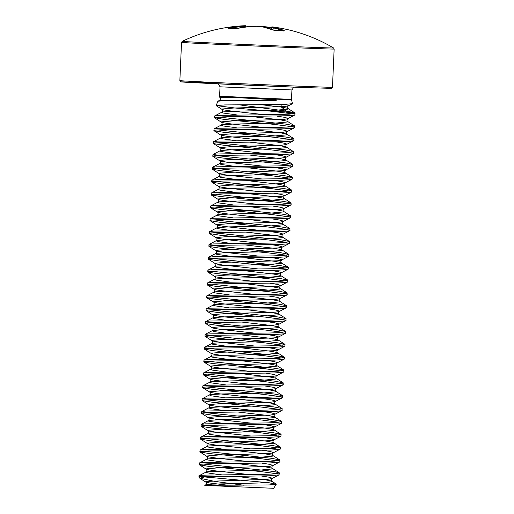 <?xml version="1.0" encoding="UTF-8"?>
<svg xmlns="http://www.w3.org/2000/svg" width="514" height="514" viewBox="0 0 514 514"><rect width="100%" height="100%" fill="white"/><g stroke="black" fill="none" stroke-linecap="round" stroke-linejoin="round"><path stroke-width="0.77" d="M245.84 26.869L245.808 26.272A0.604 0.527 -91.8 0 0 245.268 25.7A0.604 0.585 86.6 0 1 245.865 26.272L245.808 26.272A160.188 78.899 86.9 0 0 242.537 26.516A0.604 0.527 -96.6 0 0 241.978 25.944A160.792 79.195 -93.1 0 1 244.799 25.719A160.798 160.798 0 0 0 182.219 41.351A75.738 0.405 -177.5 0 0 224.29 43.561A75.738 0.405 -177.5 0 0 304.346 47.012A75.738 0.405 -177.5 0 0 333.547 47.963A160.798 160.798 0 0 0 273.525 27.056A160.792 79.047 98.4 0 0 272.105 26.889A0.604 0.527 -84.3 0 0 272.086 26.889A160.792 42.611 97.6 0 1 273.827 27.351A160.644 98.38 98.6 0 1 284.229 30.564L284.004 30.769A158.28 115.065 126.8 0 0 279.642 30.506A158.28 115.065 126.8 0 0 275.234 30.422L273.577 30.146A160.644 98.225 -94.1 0 0 262.808 26.921A160.792 139.198 -98.1 0 0 257.006 26.298A160.792 154.348 111.7 0 0 250.556 26.375L250.536 26.375A160.644 126.206 101 0 0 236.536 28.501L234.866 28.636A158.28 89.5 -115.4 0 0 231.428 28.373A158.28 89.5 -115.4 0 0 228.043 28.289A0.604 0.482 -90.2 0 1 228.126 28.283L228.126 28.283A0.604 0.482 -90.2 0 1 228.216 28.289M228.043 28.289L228.248 28.084A0.604 0.373 77.1 0 1 228.563 28.283M286.645 111.93L271.007 111.185L292.575 113.864M286.677 112.309L295.03 113.003L294.856 114.988L289.767 115.708L222.98 116.845L214.454 117.693L224.181 119.441L274.277 124.394L292.016 126.714M295.126 113.17L289.838 114.102L279.545 114.519L218.829 115.419L214.634 115.958L214.454 117.693M203.679 451.189L271.572 458.302L279.796 459.927L279.905 461.758L277.836 462.394L270.056 462.934L207.829 463.827L200.768 464.251L199.419 464.553L199.605 464.919L209.031 466.423L259.127 471.383L276.866 473.702M203.12 464.039L265.609 470.483L275.196 471.775L279.417 473.009L279.025 474.878L269.497 475.784L204.778 476.876L198.95 476.517L199.843 478.226L204.778 476.876M279.417 473.009L274.123 473.94L263.836 474.358L207.335 475.077C201.848 475.238 199.008 475.521 198.815 475.906L210.868 476.587M204.238 438.339L272.131 445.452L280.361 447.077L280.471 448.908L278.395 449.544L270.615 450.084L208.388 450.977L201.327 451.401L199.978 451.703L200.164 452.069L209.59 453.573L259.686 458.533L277.425 460.846M279.976 460.152L274.688 461.09L264.395 461.508L203.679 462.407L199.503 462.934L199.303 464.682M204.803 425.489L272.696 432.595L280.92 434.227L281.029 436.058L278.954 436.694L271.18 437.228L208.954 438.127L201.893 438.545L200.537 438.847L200.723 439.219L210.155 440.723L260.251 445.677L277.984 447.996M280.541 447.302L275.247 448.24L264.961 448.658L204.238 449.557L200.068 450.084L199.869 451.832M205.362 412.639L273.255 419.745L281.479 421.371L281.588 423.208L279.52 423.838L271.739 424.378L209.513 425.277L202.452 425.695L201.102 425.997L201.289 426.369L210.714 427.873L260.81 432.827L278.549 435.146M281.1 434.452L275.806 435.384L265.52 435.808L204.803 436.701L200.608 437.241L200.428 438.975M205.921 399.783L273.814 406.895L282.045 408.521L282.154 410.358L280.079 410.988L272.298 411.528L210.072 412.421L203.011 412.845L201.661 413.147L201.848 413.513L211.273 415.016L261.369 419.977L279.108 422.296M281.659 421.602L276.371 422.534L266.079 422.951L205.362 423.851L201.167 424.391L200.987 426.125M206.487 386.933L274.38 394.045L282.604 395.671L282.713 397.502L280.638 398.138L272.863 398.678L210.637 399.571L203.576 399.995L202.22 400.297L202.407 400.663L211.839 402.166L261.934 407.127L279.667 409.446M282.225 408.752L276.93 409.684L266.644 410.101L205.921 411.001L201.751 411.528L201.552 413.275M207.046 374.083L274.939 381.189L283.163 382.821L283.272 384.652L281.203 385.288L273.422 385.828L211.196 386.721L204.135 387.145L202.786 387.447L202.972 387.813L212.398 389.316L262.493 394.277L280.233 396.59M282.784 395.896L277.489 396.834L267.203 397.251L206.487 398.151L202.31 398.678L202.111 400.425M207.605 361.233L275.498 368.339L283.728 369.971L283.837 371.802L281.762 372.438L273.981 372.971L211.755 373.871L204.694 374.288L203.345 374.59L203.531 374.963L212.957 376.466L263.052 381.42L280.792 383.74M283.342 383.046L278.055 383.984L267.762 384.401L207.046 385.294L202.869 385.828L202.67 387.569M208.17 348.383L276.063 355.489L284.287 357.114L284.396 358.952L282.321 359.582L274.547 360.121L212.314 361.021L205.259 361.438L203.904 361.74L204.09 362.107L213.522 363.616L263.618 368.57L281.351 370.89M283.908 370.196L278.614 371.127L268.327 371.551L207.605 372.444L203.416 372.984L203.236 374.719M208.729 335.526L276.622 342.639L284.846 344.264L284.955 346.102L282.886 346.732L275.106 347.271L212.88 348.164L205.818 348.588L204.463 348.89L204.656 349.257L214.081 350.76L264.177 355.72L281.916 358.04M284.467 357.346L279.173 358.277L268.886 358.695L208.17 359.594L203.974 360.134L203.795 361.869M209.288 322.676L277.181 329.789L285.411 331.414L285.521 333.245L283.445 333.882L275.665 334.421L213.438 335.314L206.377 335.738L205.028 336.04L205.214 336.407L214.64 337.91L264.736 342.87L282.475 345.183M285.026 344.496L279.738 345.427L269.445 345.845L208.729 346.744L204.553 347.271L204.354 349.019M209.853 309.826L277.746 316.932L285.97 318.564L286.08 320.395L284.004 321.032L276.23 321.571L213.997 322.464L206.943 322.888L205.587 323.19L205.773 323.557L215.205 325.06L265.295 330.02L283.034 332.333M285.591 331.639L280.297 332.577L270.011 332.995L209.288 333.894L205.118 334.421L204.919 336.169M210.412 296.976L278.305 304.082L286.529 305.714L286.639 307.545L284.57 308.182L276.789 308.715L214.563 309.614L207.502 310.032L206.146 310.334L206.339 310.707L215.764 312.21L265.86 317.164L283.599 319.483M286.15 318.789L280.856 319.727L270.57 320.145L209.853 321.038L205.677 321.571L205.478 323.312M210.971 284.12L278.864 291.232L287.095 292.858L287.204 294.695L285.129 295.325L277.348 295.865L215.122 296.764L208.061 297.182L206.712 297.484L206.898 297.85L216.323 299.36L266.419 304.314L284.158 306.633M286.709 305.939L281.421 306.871L271.129 307.295L210.412 308.188L206.217 308.728L206.037 310.462M211.537 271.27L279.43 278.382L287.654 280.008L287.763 281.845L285.688 282.475L277.913 283.015L215.681 283.908L208.626 284.332L207.27 284.634L207.457 285L216.889 286.504L266.978 291.464L284.717 293.783M287.275 293.089L281.98 294.021L271.694 294.438L210.971 295.338L206.801 295.865L206.602 297.612M212.096 258.42L279.989 265.532L288.213 267.158L288.322 268.989L286.253 269.625L278.472 270.165L216.246 271.058L209.185 271.482L207.829 271.784L208.022 272.15L217.448 273.654L267.543 278.614L285.283 280.927M287.834 280.239L282.539 281.171L272.253 281.588L211.537 282.488L207.36 283.015L207.161 284.762M212.655 245.57L280.548 252.676L288.778 254.308L288.887 256.139L286.812 256.775L279.031 257.315L216.805 258.208L209.744 258.632L208.395 258.928L208.581 259.3L218.007 260.804L268.102 265.757L285.842 268.077M288.393 267.383L283.105 268.321L272.812 268.738L212.096 269.638L207.919 270.165L207.72 271.912M213.22 232.72L281.113 239.826L289.337 241.451L289.446 243.289L287.371 243.925L279.597 244.458L217.364 245.358L210.31 245.776L208.954 246.077L209.14 246.45L218.572 247.954L268.661 252.907L286.401 255.227M288.958 254.533L283.664 255.471L273.377 255.888L212.655 256.782L208.466 257.321L208.286 259.056M213.779 219.863L281.672 226.976L289.896 228.601L290.005 230.439L287.936 231.069L280.156 231.608L217.93 232.508L210.868 232.926L209.513 233.227L209.706 233.594L219.131 235.097L269.227 240.057L286.966 242.377M289.517 241.683L284.223 242.614L273.936 243.038L213.22 243.932L209.025 244.471L208.845 246.206M214.338 207.013L282.231 214.126L290.461 215.751L290.571 217.583L288.495 218.219L280.715 218.758L218.489 219.651L211.427 220.076L210.078 220.377L210.265 220.744L219.69 222.247L269.786 227.207L287.525 229.527M290.076 228.833L284.788 229.764L274.495 230.182L213.779 231.082L209.603 231.608L209.404 233.356M214.903 194.163L282.796 201.276L291.02 202.901L291.13 204.733L289.054 205.369L281.28 205.908L219.048 206.801L211.993 207.226L210.637 207.527L210.824 207.894L220.255 209.397L270.345 214.357L288.084 216.67M290.641 215.976L285.347 216.914L275.061 217.332L214.338 218.232L210.168 218.758L209.969 220.506M215.462 181.313L283.355 188.42L291.579 190.052L291.689 191.883L289.62 192.519L281.839 193.052L219.613 193.951L212.552 194.369L211.196 194.671L211.389 195.044L220.814 196.547L270.91 201.501L288.65 203.82M291.2 203.126L285.906 204.064L275.62 204.482L214.903 205.375L210.727 205.908L210.528 207.656M216.021 168.463L283.914 175.57L292.145 177.195L292.254 179.033L290.179 179.662L282.398 180.202L220.172 181.101L213.111 181.519L211.762 181.821L211.948 182.194L221.373 183.697L271.469 188.651L289.209 190.97M291.759 190.276L286.471 191.208L276.179 191.632L215.462 192.525L211.267 193.065L211.087 194.8M216.587 155.607L284.48 162.72L292.704 164.345L292.813 166.183L290.738 166.812L282.963 167.352L220.731 168.245L213.676 168.669L212.321 168.971L212.507 169.337L221.939 170.841L272.028 175.801L289.767 178.12M292.325 177.426L287.03 178.358L276.744 178.776L216.021 179.675L211.832 180.215L211.652 181.95M217.146 142.757L285.039 149.87L293.263 151.495L293.372 153.326L291.303 153.962L283.522 154.502L221.296 155.395L214.235 155.819L212.88 156.121L213.072 156.487L222.498 157.991L272.593 162.951L290.333 165.27M292.884 164.576L287.589 165.508L277.303 165.926L216.587 166.825L212.411 167.352L212.211 169.1M217.705 129.907L285.598 137.013L293.828 138.645L293.937 140.476L291.862 141.112L284.081 141.652L221.855 142.545L214.794 142.969L213.445 143.271L213.631 143.637L223.057 145.141L273.152 150.101L290.892 152.414M293.443 151.72L288.155 152.658L277.862 153.076L217.146 153.975L212.969 154.502L212.77 156.25M218.27 117.057L286.163 124.163L294.387 125.795L294.496 127.626L292.421 128.262L284.647 128.796L222.414 129.695L215.36 130.113L214.004 130.415L214.19 130.787L223.616 132.291L273.711 137.244L291.451 139.564M294.008 138.87L288.714 139.808L278.427 140.226L217.705 141.119L213.535 141.652L213.336 143.393M294.567 126.02L289.273 126.952L278.986 127.376L218.27 128.269L214.075 128.808L213.895 130.543M235.932 463.461L265.699 466.918L271.469 468.036L272.555 468.524L272.369 468.948L259.743 470.13L209.513 471.492L206.108 472.038L198.944 475.784L198.95 476.517M210.888 485.672L273.666 488.3L276.269 484.22L269.047 484.946L210.727 485.28L206.358 485.434L210.888 485.672M204.315 476.928L268.873 482.749L276.262 484.214M235.817 97.499L219.69 97.236C220.821 97.917 220.776 98.958 219.549 100.346L276.134 100.326C276.905 100.024 276.384 99.812 274.56 99.71L221.47 96.773L219.529 96.626L219.606 96.253L291.509 99.388L291.926 89.944L220.024 86.808L218.386 83.866M226.064 100.551L249.483 100.513L226.822 100.108L219.549 100.346L217.897 101.207L226.064 100.551M271.007 111.185L234.975 107.998L216.163 105.576L224.721 104.933L283.953 104.464L292.447 103.687L291.554 99.767L243.899 97.872M280.972 104.554L281.409 107.079L286.471 111.114L238.946 104.805M216.163 105.576L217.897 101.207M286.471 111.114L294.535 112.746M235.373 476.311L265.134 479.768L270.91 480.892L271.996 481.374L271.81 481.804L259.178 482.98L212.443 484.124L206.596 484.612L204.752 485.306L206.602 485.422M206.358 485.434L205.459 485.306M243.43 485.184L214.801 481.425L199.843 478.226M281.409 107.079L261.716 104.76L281.409 107.079L287.178 108.197L288.264 108.685L288.078 109.116L275.453 110.292L233.215 111.255L222.87 111.923L221.752 112.245L221.9 112.617L223.32 113.048L237.224 114.982M271.308 28.264A160.047 125.885 84.8 0 0 267.094 27.486L266.779 26.921A160.644 126.354 -95.2 0 1 271.379 27.782L266.824 26.921A0.604 0.366 -80.7 0 0 266.805 26.921L260.36 26.298A160.792 154.502 -104.7 0 1 266.779 26.921M272.041 26.889A0.604 0.527 -84.3 0 1 272.086 26.889A0.604 0.578 100.6 0 0 271.45 27.409L271.199 29.24M272.921 29.863L273.172 27.872A0.604 0.578 109.4 0 1 273.827 27.351A0.604 0.475 102.1 0 0 273.275 27.878L273.172 27.872A160.188 42.45 -82.4 0 0 271.45 27.409M242.557 27.345L242.383 26.51A160.047 125.885 84.8 0 0 230.227 28.309M284.229 30.564A0.604 0.469 112.2 0 0 283.812 30.744M267.094 27.955L267.094 27.486A0.604 0.366 -80.7 0 0 266.824 26.921A0.604 0.604 0 0 0 266.798 26.921M260.489 26.632L260.373 26.298A0.604 0.604 0 0 0 260.335 26.291L260.36 26.298M260.071 26.587L257.154 26.304M283.773 31.103L284.146 30.756L273.711 30.172L262.885 26.927A0.604 0.604 0 0 0 262.84 26.921L262.808 26.921A0.604 0.469 -78.2 0 1 262.969 26.953M262.84 26.921L257.039 26.291A0.604 0.604 0 0 0 256.994 26.291L257.071 26.298M256.994 26.291L250.536 26.375A0.604 0.366 -94.8 0 0 250.511 26.375L236.466 28.508A0.604 0.353 -102.4 0 0 236.401 28.527M236.536 28.501A0.604 0.353 -102.4 0 0 236.466 28.508L234.994 28.63A0.604 0.469 -84.1 0 1 235.078 28.649M234.866 28.636A0.604 0.469 -84.1 0 1 234.994 28.63L228.049 28.276L228.46 28.655M245.268 25.7A0.604 0.527 -91.8 0 0 245.262 25.7L244.799 25.719A160.792 79.195 -93.1 0 1 245.262 25.7A0.604 0.604 0 0 1 245.885 26.272L245.917 26.856M228.248 28.084A160.644 126.354 -95.2 0 1 241.978 25.944A0.604 0.373 85.1 0 1 242.383 26.51L242.402 27.37M332.474 87.29A76.38 0.411 -177.5 0 1 303.022 86.326A76.38 0.411 -177.5 0 1 222.639 82.863A76.38 0.411 -177.5 0 1 179.861 80.627L181.526 42.392A76.38 0.411 -177.5 0 0 224.31 44.628A76.38 0.411 -177.5 0 0 304.693 48.091A76.38 0.411 -177.5 0 0 334.139 49.055L332.474 87.29L331.691 88.369L302.238 87.496A75.172 0.405 -177.5 0 1 196.843 82.825A75.172 0.405 -177.5 0 1 209.995 82.831M284.897 104.432L287.32 104.984L288.405 105.473L288.258 105.884L284.101 106.591L233.356 108.043L221.887 109.032L223.462 109.835L229.829 110.857L265.179 114.757M277.168 116.183L284.441 117.301L287.846 118.323L287.66 118.753L283.542 119.441L232.791 120.893L221.328 121.882L222.896 122.685L229.263 123.707L264.62 127.607M276.609 129.033L283.882 130.151L287.287 131.173L287.101 131.603L282.983 132.297L232.232 133.749L220.769 134.732L222.337 135.535L228.704 136.557L264.061 140.457M276.044 141.883L283.323 143.008L286.722 144.023L286.536 144.453L282.417 145.147L231.673 146.599L220.204 147.582L221.778 148.392L228.145 149.413L263.496 153.307M275.485 154.733L282.758 155.858L286.163 156.879L285.977 157.303L281.858 157.997L231.107 159.449L219.645 160.439L221.213 161.242L227.58 162.263L262.937 166.157M274.926 167.59L282.199 168.708L285.604 169.729L285.418 170.16L281.299 170.847L230.548 172.299L219.086 173.289L220.654 174.092L227.021 175.113L262.378 179.013M274.36 180.44L281.64 181.558L285.039 182.579L284.852 183.01L280.734 183.697L229.989 185.149L218.521 186.139L220.095 186.942L226.462 187.963L261.812 191.863M273.801 193.29L281.074 194.408L284.48 195.429L284.293 195.86L280.175 196.554L229.424 198.006L217.962 198.989L219.529 199.792L225.897 200.813L261.253 204.713M273.242 206.14L280.515 207.264L283.921 208.279L283.734 208.71L279.616 209.404L228.865 210.856L217.403 211.839L218.97 212.648L225.338 213.67L260.694 217.563M272.677 218.99L279.957 220.114L283.355 221.136L283.169 221.56L279.051 222.254L228.306 223.706L216.837 224.695L218.411 225.498L224.779 226.52L260.129 230.42M272.118 231.846L279.391 232.964L282.796 233.986L282.61 234.416L278.492 235.104L227.741 236.556L216.278 237.545L217.846 238.348L224.213 239.37L259.57 243.27M271.559 244.696L278.832 245.814L282.237 246.836L282.051 247.266L277.933 247.954L227.182 249.406L215.719 250.395L217.287 251.198L223.654 252.22L259.011 256.12M270.994 257.546L278.273 258.664L281.672 259.686L281.486 260.116L277.367 260.81L226.623 262.262L215.154 263.245L216.728 264.048L223.095 265.076L258.446 268.97M270.435 270.396L277.708 271.52L281.113 272.536L280.927 272.966L276.808 273.66L226.057 275.112L214.595 276.095L216.163 276.905L222.53 277.926L257.887 281.82M269.876 283.246L277.149 284.37L280.554 285.392L278.909 286.195L276.249 286.51L225.498 287.962L214.036 288.952L215.604 289.755L221.971 290.776L257.328 294.676M269.31 296.103L276.59 297.221L279.989 298.242L279.802 298.673L275.684 299.36L224.939 300.812L213.471 301.802L215.045 302.605L221.412 303.626L256.762 307.526M268.751 308.953L276.024 310.07L279.43 311.092L279.243 311.523L275.125 312.21L224.374 313.668L212.912 314.652L214.479 315.455L220.847 316.476L256.203 320.376M268.192 321.803L275.465 322.927L278.871 323.942L278.684 324.373L274.566 325.066L223.815 326.518L212.353 327.502L213.92 328.311L220.288 329.333L255.644 333.226M267.627 334.653L274.906 335.777L278.305 336.798L278.119 337.223L274.001 337.916L223.256 339.368L211.787 340.358L213.361 341.161L219.729 342.183L255.079 346.076M267.068 347.503L274.341 348.627L277.746 349.649L277.56 350.079L273.442 350.766L222.691 352.219L211.228 353.208L212.796 354.011L219.163 355.033L254.52 358.933M266.509 360.359L273.782 361.477L277.187 362.498L277.001 362.929L272.883 363.616L222.132 365.069L210.669 366.058L212.237 366.861L218.604 367.883L253.961 371.783M265.944 373.209L273.223 374.327L276.622 375.349L276.436 375.779L272.317 376.473L221.573 377.925L210.104 378.908L211.678 379.711L218.045 380.733L253.396 384.633M265.385 386.059L272.658 387.183L276.063 388.199L275.877 388.629L271.758 389.323L221.007 390.775L209.545 391.758L211.113 392.567L217.48 393.589L252.837 397.483M264.826 398.909L272.099 400.033L275.504 401.055L275.318 401.479L271.199 402.173L220.448 403.625L208.986 404.614L210.554 405.417L216.921 406.439L252.278 410.339M264.26 411.765L271.54 412.883L274.939 413.905L274.752 414.335L270.634 415.023L219.889 416.475L208.421 417.464L209.995 418.267L216.362 419.289L251.712 423.189M263.701 424.615L270.974 425.733L274.38 426.755L274.193 427.185L270.075 427.873L219.324 429.325L207.862 430.314L209.429 431.117L215.796 432.139L251.153 436.039M263.142 437.465L270.415 438.583L273.821 439.605L273.634 440.035L269.516 440.729L218.765 442.181L207.303 443.164L208.87 443.967L215.237 444.995L250.594 448.889M262.583 450.315L269.856 451.44L273.255 452.455L273.069 452.885L268.95 453.579L218.206 455.031L206.737 456.014L208.311 456.824L214.679 457.845L250.029 461.739M262.018 463.165L269.291 464.29L272.696 465.311L271.058 466.114L268.392 466.429L217.64 467.881L206.178 468.871L207.746 469.674L214.113 470.695L249.47 474.595M261.459 476.022L268.732 477.14L272.137 478.161L271.951 478.592L267.833 479.279L206.737 481.4L205.619 481.721L205.767 482.093L209.815 483.012L226.288 485.03M251.083 116.472L280.85 119.929L286.619 121.053L287.705 121.535L287.519 121.966L274.887 123.142L232.649 124.105L222.311 124.773L221.187 125.095L222.755 125.898L236.658 127.832M250.524 129.329L280.284 132.785L286.06 133.903L287.146 134.385L286.96 134.816L274.328 135.992L232.09 136.962L221.746 137.63L220.628 137.945L220.776 138.317L222.196 138.748L236.099 140.682M249.965 142.179L279.725 145.635L285.495 146.753L286.581 147.235L286.394 147.666L273.769 148.842L231.531 149.812L221.187 150.48L220.069 150.795L220.217 151.174L221.637 151.604L235.541 153.532M249.399 155.029L279.166 158.485L284.936 159.603L286.022 160.092L285.835 160.516L273.204 161.698L230.966 162.662L220.628 163.33L219.504 163.651L221.071 164.454L234.975 166.388M248.84 167.879L278.601 171.335L284.377 172.453L285.463 172.942L285.276 173.372L272.645 174.548L230.407 175.512L220.063 176.18L218.945 176.501L219.092 176.874L220.512 177.304L234.416 179.238M248.281 180.735L278.042 184.192L283.812 185.31L284.897 185.792L284.711 186.222L272.086 187.398L229.848 188.362L219.504 189.03L218.386 189.351L218.534 189.724L219.953 190.154L233.857 192.088M247.716 193.585L277.483 197.042L283.253 198.16L284.338 198.642L284.152 199.072L271.52 200.248L229.283 201.218L218.945 201.886L217.82 202.201L219.388 203.004L233.292 204.938M247.157 206.435L276.917 209.892L282.694 211.01L283.779 211.492L283.593 211.922L270.962 213.098L228.724 214.068L218.379 214.736L217.261 215.051L217.409 215.43L218.829 215.861L232.733 217.788M246.598 219.285L276.359 222.742L282.128 223.86L283.214 224.348L283.028 224.772L270.403 225.954L228.165 226.918L217.82 227.586L216.702 227.908L216.85 228.28L218.27 228.711L232.174 230.645M246.033 232.135L275.8 235.592L281.569 236.716L282.655 237.198L282.469 237.629L269.837 238.804L227.599 239.768L217.261 240.436L216.137 240.758L217.711 241.561L231.608 243.495M245.474 244.992L275.234 248.448L281.01 249.566L282.096 250.048L281.91 250.479L269.278 251.654L227.04 252.625L216.696 253.286L215.578 253.608L215.726 253.98L217.146 254.411L231.049 256.345M244.915 257.842L274.675 261.298L280.445 262.416L281.531 262.898L281.344 263.329L268.719 264.504L226.481 265.475L216.137 266.143L215.019 266.458L215.167 266.837L216.587 267.261L230.49 269.195M244.349 270.692L274.116 274.148L279.886 275.266L280.972 275.755L280.785 276.179L268.154 277.354L225.916 278.325L215.578 278.993L214.454 279.314L216.028 280.117L229.925 282.051M243.79 283.542L273.551 286.998L279.327 288.116L280.413 288.605L280.226 289.035L267.595 290.211L225.357 291.175L215.013 291.843L213.895 292.164L214.042 292.537L215.462 292.967L229.366 294.901M243.231 296.392L272.992 299.848L278.761 300.973L279.847 301.455L279.661 301.885L267.036 303.061L224.798 304.025L214.454 304.693L213.336 305.014L213.483 305.387L214.903 305.817L228.807 307.751M242.666 309.248L272.433 312.705L278.202 313.823L279.288 314.305L279.102 314.735L266.477 315.911L224.232 316.881L213.895 317.549L212.77 317.864L214.344 318.667L228.242 320.601M242.107 322.098L271.867 325.555L277.644 326.673L278.729 327.155L278.543 327.585L265.911 328.761L223.674 329.731L213.329 330.399L212.211 330.714L213.779 331.524L227.683 333.451M241.548 334.948L271.308 338.405L277.078 339.523L278.164 340.011L277.978 340.435L265.352 341.617L223.115 342.581L212.77 343.249L211.652 343.57L211.8 343.943L213.22 344.374L227.124 346.308M240.982 347.798L270.749 351.255L276.519 352.373L277.605 352.861L277.419 353.291L264.794 354.467L222.549 355.431L212.211 356.099L211.087 356.42L212.661 357.224L226.558 359.157M240.423 360.648L270.184 364.105L275.96 365.229L277.046 365.711L276.86 366.141L264.228 367.317L221.99 368.281L211.646 368.949L210.528 369.27L212.096 370.074L225.999 372.007M239.865 373.505L269.625 376.961L275.395 378.079L276.481 378.561L276.294 378.991L263.669 380.167L221.431 381.137L211.087 381.806L209.969 382.12L210.117 382.493L211.537 382.924L225.44 384.857M239.299 386.355L269.066 389.811L274.836 390.929L275.922 391.411L275.735 391.841L263.11 393.017L220.866 393.987L210.528 394.656L209.404 394.97L210.978 395.78L224.875 397.707M238.74 399.205L268.501 402.661L274.277 403.779L275.363 404.267L275.176 404.691L262.545 405.874L220.307 406.837L209.963 407.506L208.845 407.827L210.412 408.63L224.316 410.564M238.181 412.055L267.942 415.511L273.711 416.629L274.797 417.117L274.611 417.548L261.986 418.724L219.748 419.687L209.404 420.356L208.286 420.677L208.433 421.05L209.853 421.48L223.757 423.414M237.616 424.911L267.383 428.368L273.152 429.486L274.238 429.967L274.052 430.398L261.427 431.574L219.182 432.537L208.845 433.206L207.72 433.527L209.294 434.33L223.192 436.264M237.057 437.761L266.817 441.218L272.593 442.336L273.679 442.817L273.493 443.248L260.861 444.424L218.623 445.394L208.279 446.062L207.161 446.377L208.729 447.18L222.633 449.114M236.498 450.611L266.258 454.068L272.028 455.186L273.114 455.667L272.928 456.098L260.302 457.274L218.064 458.244L207.72 458.912L206.602 459.227L206.75 459.606L208.17 460.036L222.074 461.964M199.426 464.829L206.236 469.186C207.662 469.404 206.365 472.475 206.108 472.038L206.191 472.456L210.239 473.368L221.508 474.82M200.107 478.476L205.671 482.042C207.097 482.254 205.806 485.325 205.549 484.888L205.606 485.293M257.186 26.304A160.792 139.345 102 0 1 260.302 26.298M245.865 26.272L245.898 26.863M266.882 27.897L266.888 27.473A160.188 153.924 75.3 0 0 263.939 27.152M282.565 30.654A160.047 98.007 -81.4 0 0 273.275 27.878L273.024 29.902M333.547 47.963L334.139 49.055M219.529 96.626L219.382 97.03M219.606 96.253L220.024 86.808M291.554 99.767L291.509 99.388M232.842 485.171A401.993 401.993 0 0 0 205.362 485.306M292.447 103.687L288.258 105.884C287.39 107.002 287.352 107.901 288.136 108.582L294.946 112.939M216.24 105.698L221.945 109.347C223.372 109.566 222.074 112.637 221.823 112.2L214.653 115.952M294.856 114.988L287.692 118.734C286.831 119.858 286.793 120.758 287.577 121.432L294.387 125.795M214.576 117.841L221.386 122.203C222.813 122.416 221.515 125.487 221.258 125.05L214.094 128.802M294.297 127.838L287.133 131.584C286.272 132.708 286.234 133.608 287.018 134.282L293.828 138.645M214.01 130.697L220.821 135.053C222.247 135.266 220.949 138.337 220.699 137.906L213.535 141.652M293.738 140.688L286.574 144.434C285.707 145.558 285.668 146.458 286.452 147.139L293.263 151.495M213.451 143.547L220.262 147.903C221.688 148.116 220.39 151.193 220.14 150.756L212.969 154.502M293.173 153.538L286.009 157.29C285.148 158.408 285.109 159.308 285.893 159.989L292.704 164.345M212.892 156.397L219.703 160.753C221.129 160.966 219.831 164.043 219.574 163.606L212.411 167.352M292.614 166.395L285.45 170.14C284.589 171.258 284.55 172.158 285.334 172.839L292.145 177.195M212.327 169.247L219.137 173.61C220.564 173.822 219.266 176.893 219.015 176.456L211.852 180.208M292.055 179.245L284.891 182.99C284.024 184.115 283.985 185.014 284.769 185.689L291.579 190.052M211.768 182.097L218.578 186.46C220.005 186.672 218.707 189.743 218.456 189.306L211.286 193.058M291.489 192.095L284.326 195.84C283.465 196.965 283.426 197.864 284.21 198.539L291.02 202.901M211.209 194.954L218.02 199.31C219.446 199.522 218.148 202.593 217.891 202.163L210.727 205.908M290.93 204.945L283.767 208.69C282.906 209.815 282.867 210.714 283.651 211.395L290.461 215.751M210.644 207.804L217.454 212.16C218.88 212.372 217.583 215.45 217.332 215.013L210.168 218.758M290.371 217.795L283.208 221.547C282.34 222.665 282.302 223.564 283.086 224.245L289.896 228.601M210.085 220.654L216.895 225.01C218.321 225.228 217.024 228.3 216.773 227.863L209.603 231.608M289.806 230.651L282.642 234.397C281.781 235.515 281.743 236.414 282.527 237.095L289.337 241.451M209.526 233.504L216.336 237.866C217.763 238.078 216.465 241.15 216.208 240.713L209.044 244.465M289.247 243.501L282.083 247.247C281.222 248.371 281.184 249.271 281.968 249.945L288.778 254.308M208.96 246.354L215.771 250.716C217.197 250.928 215.899 254 215.649 253.563L208.485 257.315M288.688 256.351L281.524 260.097C280.657 261.221 280.618 262.121 281.402 262.802L288.213 267.158M208.401 259.21L215.212 263.566C216.638 263.778 215.34 266.85 215.09 266.419L207.919 270.165M288.123 269.201L280.959 272.953C280.098 274.071 280.059 274.971 280.843 275.652L287.654 280.008M207.842 272.06L214.653 276.416C216.079 276.628 214.781 279.706 214.524 279.269L207.36 283.015M287.564 282.051L280.4 285.803C279.539 286.921 279.5 287.821 280.284 288.502L287.095 292.858M207.277 284.91L214.087 289.266C215.514 289.485 214.216 292.556 213.965 292.119L206.801 295.865M287.005 294.907L279.841 298.653C278.974 299.771 278.935 300.677 279.719 301.352L286.529 305.714M206.718 297.76L213.528 302.123C214.955 302.335 213.657 305.406 213.406 304.969L206.236 308.721M286.439 307.757L279.275 311.503C278.415 312.628 278.376 313.527 279.16 314.202L285.97 318.564M206.159 310.617L212.969 314.973C214.396 315.185 213.098 318.256 212.841 317.825L205.677 321.571M285.88 320.607L278.716 324.353C277.856 325.478 277.817 326.377 278.601 327.058L285.411 331.414M205.594 323.467L212.404 327.823C213.83 328.035 212.533 331.112 212.282 330.675L205.118 334.421M285.321 333.457L278.158 337.21C277.29 338.328 277.252 339.227 278.035 339.908L284.846 344.264M205.035 336.317L211.845 340.673C213.271 340.885 211.974 343.962 211.723 343.525L204.553 347.271M284.756 346.308L277.592 350.06C276.731 351.178 276.693 352.077 277.476 352.758L284.287 357.114M204.476 349.167L211.286 353.523C212.712 353.741 211.415 356.812 211.158 356.375L203.994 360.128M284.197 359.164L277.033 362.91C276.172 364.034 276.134 364.934 276.917 365.608L283.728 369.971M203.91 362.017L210.721 366.379C212.147 366.591 210.849 369.662 210.599 369.225L203.435 372.978M283.638 372.014L276.474 375.76C275.607 376.884 275.568 377.784 276.352 378.458L283.163 382.821M203.351 374.873L210.162 379.229C211.588 379.441 210.29 382.512 210.04 382.082L202.869 385.828M283.073 384.864L275.909 388.61C275.048 389.734 275.009 390.634 275.793 391.315L282.604 395.671M202.792 387.723L209.603 392.079C211.029 392.291 209.731 395.369 209.474 394.932L202.31 398.678M282.514 397.714L275.35 401.466C274.489 402.584 274.45 403.484 275.234 404.165L282.045 408.521M202.227 400.573L209.037 404.929C210.464 405.141 209.166 408.219 208.915 407.782L201.751 411.528M281.955 410.57L274.791 414.316C273.923 415.434 273.885 416.334 274.669 417.015L281.479 421.371M201.668 413.423L208.478 417.786C209.905 417.998 208.607 421.069 208.356 420.632L201.186 424.384M281.389 423.42L274.225 427.166C273.364 428.291 273.326 429.19 274.11 429.865L280.92 434.227M201.109 426.273L207.919 430.636C209.346 430.848 208.048 433.919 207.791 433.482L200.627 437.234M280.83 436.27L273.666 440.016C272.805 441.14 272.767 442.04 273.551 442.715L280.361 447.077M200.544 439.129L207.354 443.486C208.78 443.698 207.489 446.769 207.232 446.338L200.068 450.084M280.271 449.12L273.107 452.866C272.24 453.99 272.202 454.89 272.985 455.571L279.796 459.927M199.985 451.979L206.795 456.336C208.221 456.548 206.924 459.625 206.673 459.188L199.503 462.934M279.706 461.97L272.542 465.723C271.681 466.84 271.643 467.74 272.426 468.421L279.237 472.777M279.147 474.827L271.983 478.573C271.122 479.69 271.084 480.59 271.867 481.271L276.166 484.027M291.926 89.944L293.809 87.155M182.219 41.351L181.526 42.392M302.238 87.496L193.784 82.664L180.857 81.874L179.861 80.627M271.18 29.234L271.431 27.409A0.604 0.604 0 0 1 272.086 26.889L273.525 27.056M275.144 30.41L273.827 30.21L275.144 30.41"/></g></svg>
